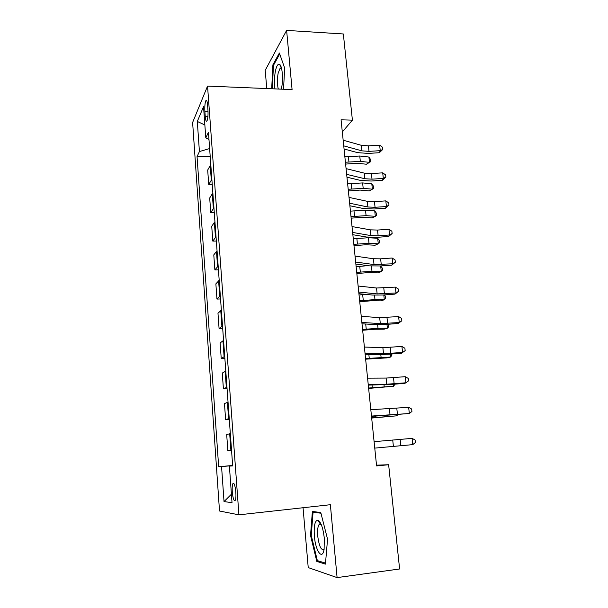 <?xml version="1.0" encoding="UTF-8"?>
<svg xmlns="http://www.w3.org/2000/svg" width="608" height="608" viewBox="0 0 608 608"><rect width="100%" height="100%" fill="white"/><g stroke="black" fill="none" stroke-linecap="round" stroke-linejoin="round"><path stroke-width="0.91" d="M235.836 492.153C235.083 485.161 234.072 482.372 232.803 483.786C232.21 485.344 232.036 488.034 232.279 491.872C233.016 498.849 234.027 501.646 235.319 500.262C235.912 498.704 236.079 495.999 235.836 492.153M303.05 507.733L308.226 567.591L337.09 577.6L399.608 568.982L388.641 464.732L376.512 465.173M192.622 122.482L219.511 511.009L238.921 514.832L207.548 86.093L192.622 122.482M207.548 86.093L292.083 89.604L286.619 30.4L265.202 70.361L266.775 88.548M342.312 131.959L352.404 120.156L341.065 119.806L376.588 465.918L388.641 464.732M204.873 111.355L205.246 116.462C205.603 120.414 206.188 121.889 207.001 120.901C207.875 118.78 208.194 115.239 207.959 110.276L207.579 105.085C207.214 101.186 206.636 99.72 205.846 100.7C204.957 102.843 204.638 106.392 204.873 111.355L208.02 111.454M209.631 148.557L199.416 151.559L197.053 156.613L218.667 466.754L232.636 465.454M199.416 151.559L197.304 121.433L203.543 106.651L205.793 137.932L208.97 139.475M232.659 465.774L229.398 466.1L232.674 465.903L208.445 132.263L205.793 137.932M229.398 466.1L232.028 502.687L224.025 501.577L221.563 466.579L218.667 466.754M286.619 30.4L343.345 33.972L352.404 120.156M337.09 577.6L330.372 504.708L238.921 514.832M197.053 156.613L210.231 156.834M210.786 164.532L207.693 170.058L208.734 184.536L212.238 184.558M231.534 450.194L227.856 450.718L231.549 450.391M227.856 450.718L226.685 434.484L230.333 433.656M229.231 418.494L225.621 419.604L229.292 419.322M225.621 419.604L224.466 403.583L228.046 402.169M226.959 387.205L223.41 388.884L227.065 388.649M223.41 388.884L222.277 373.076L225.788 371.1M224.717 356.334L221.236 358.568L224.861 358.37M221.236 358.568L220.111 342.958L223.562 340.434M222.505 325.858L219.085 328.639L222.695 328.48M219.085 328.639L217.976 313.226L221.365 310.171M220.316 295.784L216.957 299.083L220.552 298.961M216.957 299.083L215.87 283.868L219.192 280.296M218.158 266.091L214.867 269.906L218.432 269.823M214.867 269.906L213.788 254.881L217.048 250.8M216.03 236.778L212.792 241.095L216.342 241.049M212.792 241.095L211.728 226.252L214.936 221.677M213.932 207.83L210.748 212.64L214.282 212.625M210.748 212.64L209.699 197.98L212.846 192.926M211.858 179.254L208.734 184.536M221.563 466.579L232.651 465.606M204.866 125.012L197.304 121.433M224.025 501.577L231.42 494.22M283.51 89.247L284.688 68.126L279.376 53.01L272.908 64.82L271.677 88.753M325.432 564.118L327.552 539.182L320.781 512.544L312.383 511.45L310.521 535.412L316.806 561.42L325.432 564.118M273.737 64.866L272.908 64.82M319.018 561.131L316.806 561.42M311.25 535.321L310.521 535.412M343.155 140.205L361.312 145.304L368.418 145.852L379.635 145.152L380.251 150.662L382.782 149.446L379.369 152.714L368.212 153.414L357.595 152.646L344.06 148.983M343.74 145.859L361.904 150.845L369.01 151.369L380.251 150.662L379.369 152.714M379.635 145.152L382.531 147.242L382.782 149.446M345.61 164.092L357.276 163.24L366.404 164.228L369.489 162.366L360.331 161.363L345.42 162.237M370.796 161.599L369.489 162.366L368.912 157.039L370.568 159.478L370.796 161.599L366.404 164.228M368.912 157.039L359.761 156.005L344.865 156.872M346.074 168.621L364.276 173.136L371.412 173.576L382.706 172.839L383.321 178.418L385.86 177.118L382.417 180.295L371.192 181.032L360.521 180.424L346.955 177.194M346.666 174.352L364.876 178.744L372.02 179.162L383.321 178.418L382.417 180.295M382.706 172.839L385.609 174.891L385.86 177.118M349.03 197.41L367.278 201.316L374.452 201.643L385.806 200.876L386.43 206.522L388.976 205.139L385.502 208.225L374.209 208.992L363.493 208.552L349.889 205.77M349.623 203.209L367.886 206.994L375.06 207.298L386.43 206.522L385.502 208.225M385.806 200.876L388.725 202.882L388.976 205.139M352.024 226.564L370.325 229.847L377.522 230.06L388.945 229.262L389.576 234.984L392.13 233.51L388.626 236.497L377.264 237.302L366.502 237.021L352.86 234.711M352.625 232.438L370.933 235.6L378.146 235.79L389.576 234.984L388.626 236.497M388.945 229.262L391.879 231.23L392.13 233.51M348.369 190.965L360.103 190.084L369.261 190.912L372.385 189.179L363.189 188.343L348.194 189.27M371.8 183.791L373.456 186.162L373.692 188.313L372.385 189.179L371.8 183.791L362.619 182.924L347.639 183.836M351.158 218.158L362.961 217.254L372.157 217.907L375.311 216.319L366.084 215.658L350.998 216.638M374.726 210.87L376.382 213.165L376.618 215.338L375.311 216.319L374.726 210.87L365.507 210.163L350.436 211.136M353.985 245.678L365.856 244.75L375.09 245.229L378.282 243.785L369.01 243.299L353.841 244.332M377.682 238.268L379.346 240.494L379.582 242.698L378.282 243.785L377.682 238.268L368.425 237.743L353.271 238.762M355.049 256.097L373.403 258.742L380.638 258.841L392.13 258.005L392.768 263.796L395.329 262.238L391.788 265.126L380.357 265.97L369.542 265.863L355.862 264.024M355.665 262.056L374.019 264.564L392.768 263.796L391.788 265.126M392.13 258.005L395.071 259.928L395.329 262.238M356.843 273.532L368.782 272.574L378.054 272.878L381.284 271.586L371.982 271.274L356.721 272.369M380.676 266L382.341 268.158L382.576 270.385L381.284 271.586L380.676 266L380.175 265.985M367.878 265.635L356.144 266.73M281.322 89.156L281.42 88.715C283.427 80.081 282.386 65.968 279.657 64.448C278 63.582 276.587 65.763 275.424 70.992C274.292 77.049 274.132 83.015 274.945 88.89M281.565 68.43L279.992 68.529L278.152 73.196C277.104 79.116 277.142 84.39 278.274 89.026M272.285 88.783L273.494 65.299L279.718 53.983M314.374 536.096C315.446 550.886 322.331 560.789 324.102 549.328L324.322 538.293C323.046 527.736 320.864 521.694 317.771 520.152C314.883 520.638 313.751 525.958 314.374 536.096M318.896 524.826L321.252 524.552L320.332 524.02L318.896 524.826C317.703 526.969 317.315 530.723 317.726 536.089C319.185 546.645 321.328 550.97 324.148 549.062M325.516 563.137L317.346 560.614L311.243 535.405L313.059 512.187L320.956 513.228M315.719 511.883L313.059 512.187M358.12 286.018L376.519 288.01L395.344 287.113L395.998 292.98L398.567 291.331L394.987 294.112L383.488 294.994L372.628 295.062L358.91 293.71M358.743 292.053L377.15 293.907L395.998 292.98L394.987 294.112M395.344 287.113L398.301 288.99L398.567 291.331M359.738 301.728L371.746 300.747L381.056 300.861L384.317 299.729L374.976 299.6L359.632 300.747M384.393 294.926L385.373 296.157L385.616 298.406L384.317 299.729L383.808 294.971M365.15 294.325L359.047 295.04M361.236 316.335L379.681 317.642L398.612 316.593L399.266 322.536L401.842 320.788L398.225 323.471L386.665 324.391L375.744 324.642L361.996 323.783M361.859 322.445L380.312 323.616L399.266 322.536L398.225 323.471M398.612 316.593L401.576 318.425L401.842 320.788M362.664 330.273L374.748 329.262L384.096 329.194L387.395 328.214L378.016 328.282L362.581 329.475M388.246 324.262L388.687 326.777L387.395 328.214L386.977 324.368M364.382 347.046L382.873 347.67L401.911 346.454L402.58 352.465L405.164 350.634L404.898 348.232L401.911 346.454M365.02 353.233L383.519 353.719L402.58 352.465L401.508 353.21L389.872 354.16L378.913 354.593L365.127 354.251M365.628 359.176L387.167 357.869L390.511 357.056L365.568 358.568M391.636 354.016L391.795 355.498L390.511 357.056L390.192 354.137M367.582 378.168L386.118 378.077L405.262 376.694L405.931 382.789L408.523 380.859L408.257 378.427L405.262 376.694M368.22 384.438L386.772 384.21L405.931 382.789L404.837 383.321L393.125 384.317L368.296 385.122M368.63 388.428L393.665 386.247L368.592 388.026M394.904 384.165L393.665 386.247L393.452 384.294M370.819 409.701L408.652 407.33L409.336 413.508L411.928 411.479L411.654 409.017L408.652 407.33M371.465 416.062L409.336 413.508L371.503 416.404M371.67 418.061L396.857 415.819L371.655 417.856M397.602 414.762L396.857 415.819L396.75 414.838M374.095 441.666L412.087 438.376L412.779 444.63L415.378 442.495L415.104 440.002L412.087 438.376M374.756 448.111L412.779 444.63M211.288 179.907L210.224 165.216M213.355 208.422L212.276 193.549M215.452 237.31L214.358 222.247M217.573 266.562L216.463 251.302M219.716 296.195L218.599 280.736M221.89 326.215L220.757 310.551M224.094 356.622L222.946 340.761M226.328 387.425L225.165 371.359M228.593 418.646L227.415 402.359M230.888 450.277L229.687 433.77M207.913 116.546L205.246 116.462M361.312 145.304L361.904 150.845M368.418 145.852L369.01 151.369M360.331 161.363L359.761 156.005M348.916 161.713L348.361 156.34M364.276 173.136L364.876 178.744M371.412 173.576L372.02 179.162M367.278 201.316L367.886 206.994M374.452 201.643L375.06 207.298M370.325 229.847L370.933 235.6M377.522 230.06L378.146 235.79M363.189 188.343L362.619 182.924M351.72 188.761L351.158 183.327M366.084 215.658L365.507 210.163M354.548 216.144L353.978 210.642M369.01 243.299L368.425 237.743M357.413 243.854L356.835 238.283M373.403 258.742L374.019 264.564M380.638 258.841L381.262 264.64M371.982 271.274L371.427 266.053M360.316 271.905L359.731 266.274M376.519 288.01L377.15 293.907M383.785 287.987L384.423 293.862M374.976 299.6L374.513 295.199M363.25 300.306L362.664 294.599M379.681 317.642L380.312 323.616M386.977 317.505L387.623 323.456M378.016 328.282L377.644 324.718M366.229 329.057L365.704 324.018M382.873 347.67L383.519 353.719M390.214 347.404L390.86 353.43M381.094 357.314L380.806 354.608M369.238 358.165L368.843 354.35M386.118 378.077L386.772 384.21M393.49 377.69L394.144 383.792M384.21 386.711L384.02 384.894M372.286 387.646L372.02 385.077M389.401 408.888L390.062 415.097M396.804 408.371L397.472 414.55M387.364 416.48L387.266 415.568M375.372 417.498L375.235 416.214M392.73 440.101L393.399 446.394M400.163 439.447L400.847 445.717M233.996 483.664L232.803 483.786M206.735 100.73L205.846 100.7M281.39 68.286L279.657 64.448M281.603 68.605L279.992 68.529M320.332 524.02L317.771 520.152"/></g></svg>
